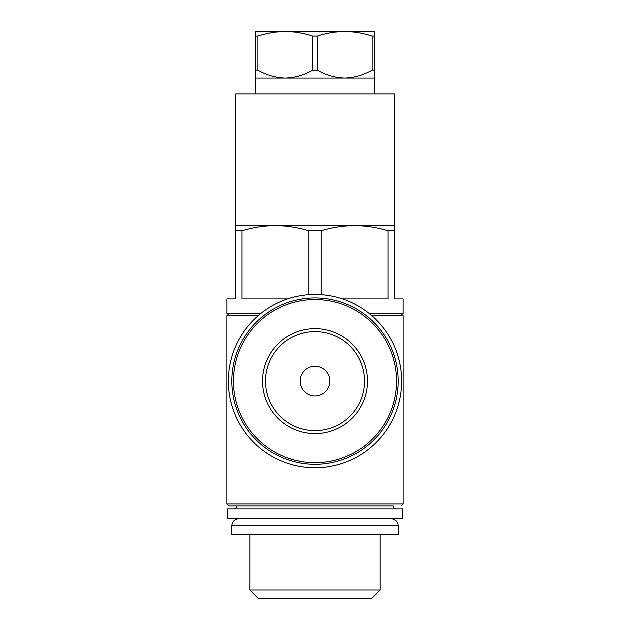 <?xml version="1.0" encoding="UTF-8"?>
<svg xmlns="http://www.w3.org/2000/svg" width="630" height="630" viewBox="0 0 630 630"><rect width="100%" height="100%" fill="white"/><g stroke="black" fill="none" stroke-linecap="round" stroke-linejoin="round"><path stroke-width="0.94" d="M394.23 225.619L235.77 225.619L235.77 93.894L394.23 93.894L394.23 230.745L388.017 230.745L388.017 298.904L342.436 298.904M235.77 225.619L235.77 230.745L241.983 230.745C252.976 227.43 264.112 225.721 275.381 225.619C286.65 225.729 297.785 227.438 308.787 230.745L321.213 230.745C332.207 227.43 343.342 225.721 354.619 225.619C365.88 225.729 377.016 227.438 388.017 230.745M255.575 36.075L255.575 31.5L285.288 31.5C275.995 31.618 266.844 33.146 257.843 36.075L255.575 36.075L255.575 70.127L257.843 70.127C266.545 75.12 275.688 77.758 285.288 78.049L255.575 78.049L255.575 70.127M363.171 31.5L344.712 31.5L374.425 31.5L374.425 36.075L372.157 36.075C363.163 33.138 354.013 31.61 344.712 31.5C335.42 31.618 326.269 33.146 317.268 36.075L312.732 36.075C303.739 33.138 294.588 31.61 285.288 31.5L266.829 31.5M344.712 31.5L285.288 31.5M257.843 36.075L257.843 70.127M374.425 36.075L374.425 70.127L372.157 70.127L372.157 36.075M317.268 36.075L317.268 70.127L312.732 70.127L312.732 36.075M374.425 70.127L374.425 78.049L344.712 78.049C354.288 77.758 363.439 75.12 372.157 70.127M317.268 70.127C325.962 75.12 335.113 77.758 344.712 78.049L285.288 78.049C294.864 77.758 304.014 75.12 312.732 70.127M394.23 230.745L394.23 298.904L403.121 298.904L403.121 313.764L369.534 313.764M260.466 313.764L226.879 313.764L226.879 298.904L235.77 298.904L235.77 230.745M321.213 230.745L321.213 294.675M308.787 230.745L308.787 294.675M241.983 230.745L241.983 298.904L287.564 298.904M396.215 508.867C394.388 508.678 393.404 507.685 393.238 505.898L228.84 505.898L226.855 503.921L403.145 503.921L401.16 505.898M402.649 508.867L227.351 508.867L227.351 518.774L402.649 518.774L402.649 508.867M231.809 525.703L398.191 525.703L398.191 534.618L231.809 534.618L231.809 525.703C232.218 521.498 234.525 519.183 238.739 518.774M380.15 534.618L380.15 590.019L249.85 590.019L249.85 534.618M380.15 590.019L371.676 598.5L258.324 598.5L249.85 590.019M262.505 381.111A52.495 52.495 0 0 1 341.247 335.648A52.495 52.495 0 0 1 341.247 426.565A52.495 52.495 0 0 1 262.505 381.111M231.809 381.111A83.192 83.192 0 0 1 356.596 309.062A83.192 83.192 0 0 1 356.596 453.159A83.192 83.192 0 0 1 231.809 381.111M228.343 381.111A86.657 86.657 0 0 1 358.328 306.062A86.657 86.657 0 0 1 358.328 456.159A86.657 86.657 0 0 1 228.343 381.111M265.482 381.111A49.518 49.518 0 0 1 339.759 338.223A49.518 49.518 0 0 1 339.759 423.998A49.518 49.518 0 0 1 265.482 381.111A49.518 49.518 0 0 1 339.759 338.223A49.518 49.518 0 0 1 339.759 423.998A49.518 49.518 0 0 1 265.482 381.111M300.148 381.111A14.852 14.852 0 0 1 322.426 368.243A14.852 14.852 0 0 1 322.426 393.97A14.852 14.852 0 0 1 300.148 381.111M403.145 503.921L403.145 315.74L371.897 315.74M258.103 315.74L226.855 315.74L226.855 503.921M233.446 381.111A81.553 81.553 0 0 1 355.777 310.48A81.553 81.553 0 0 1 355.777 451.741A81.553 81.553 0 0 1 233.446 381.111M255.575 78.049L255.575 93.894M374.425 78.049L374.425 93.894M403.145 315.74L401.16 313.764M226.855 315.74L228.84 313.764M236.762 505.898C236.596 507.685 235.612 508.678 233.785 508.867M398.191 525.703C397.782 521.498 395.475 519.183 391.261 518.774"/></g></svg>
